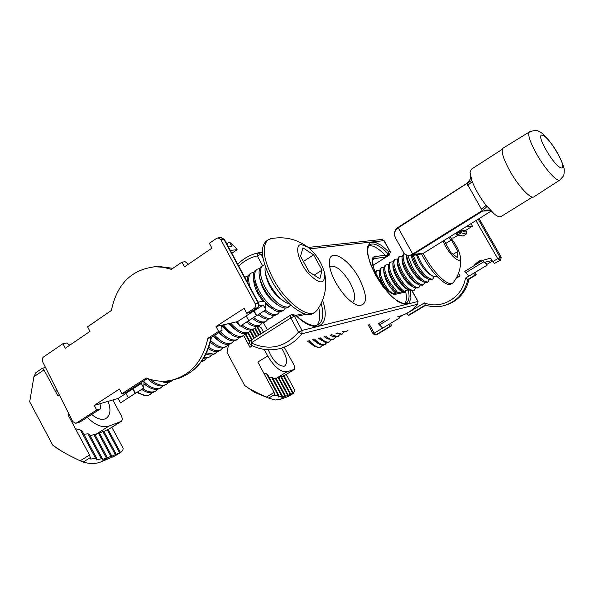 <?xml version="1.0" encoding="UTF-8"?>
<svg xmlns="http://www.w3.org/2000/svg" width="594" height="594" viewBox="0 0 594 594"><rect width="100%" height="100%" fill="white"/><g stroke="black" fill="none" stroke-linecap="round" stroke-linejoin="round"><path stroke-width="0.89" d="M359.11 278.334C367.909 296.451 367.627 305.502 358.249 305.479C350.616 302.799 343.102 295.136 335.707 282.492C330.88 273.418 328.801 266.053 329.477 260.41C330.895 248.062 349.153 259.556 359.11 278.334M352.242 302.42L352.799 302.123C355.969 298.923 355.049 292.441 350.029 282.677C342.419 270.307 335.759 264.917 330.049 266.498L329.722 266.758M322.579 300.23C331.497 325.378 316.802 335.981 296.235 315.808L293.124 314.412L296.235 315.808L294.364 316.223L302.042 330.427L417.901 301.485L411.568 290.147L407.454 290.043L405.331 291.342L405.732 291.996L396.094 294.156C386.256 297.446 363.855 257.039 375.208 256.601L374.762 258.568L373.589 259.014C372.794 256.757 371.035 266.892 378.289 278.207C384.778 289.842 394.758 295.136 394.698 293.436L394.557 293.466M375.208 256.601L385.209 255.197L385.647 256.036L387.741 254.715L387.785 253.497C379.841 245.419 373.782 242.478 369.609 244.698C365.51 249.562 368.013 260.528 377.116 277.598C382.439 286.36 388.105 293.332 394.126 298.522C400.074 302.754 404.165 304.262 406.385 303.037C409.021 301.113 409.689 296.911 408.397 290.421M385.209 255.197C378.497 248.307 372.995 245.136 368.688 245.678M404.848 303.586C406.526 301.24 406.823 297.379 405.732 291.996M316.773 325.408C319.869 321.874 320.53 315.978 318.763 307.744M404.7 291.216L408.323 289.189L410.357 290.421L410.951 298.218L408.932 303.074L404.469 304.306L398.062 301.663L390.481 295.389L382.699 286.234L375.727 275.378L370.5 264.256L367.671 254.306L367.575 246.807L370.151 242.627L375.014 242.196L381.526 245.463L388.892 251.96L388.431 255.138L385.447 257.024L374.762 258.568L373.084 259.63M405.331 291.342L404.744 291.209L407.484 289.53M381.667 239.479L383.902 240.607L390.147 251.789L388.892 251.96L387.785 253.497M385.647 256.036L385.447 257.024M471.317 169.26L470.047 172.498L471.963 180.873C475.029 188.862 479.625 196.874 485.744 204.9L494.201 213.937C497.423 216.528 499.74 217.374 501.136 216.476L532.476 197.082M503.2 148.055L503.044 148.151C500.757 151.002 503.229 158.954 510.461 172C519.015 186.969 531.103 199.584 533.984 196.807L559.793 180.064M403.757 252.784L404.039 253.282C406.029 255.955 408.917 256.214 412.711 254.061L482.217 210.58L466.899 183.323L397.987 227.428L412.711 254.061L413.164 254.507L482.662 211.048L482.217 210.58C485.031 208.553 486.575 207.12 486.835 206.274M397.965 227.45C395.374 229.239 394.268 231.734 394.646 234.942M471.77 180.338L398.077 227.896C394.542 230.465 393.725 233.91 395.634 238.216L396.035 238.951M410.254 255.739L418.963 254.559L423.745 253.089L491.097 211.115L423.789 253.059M420.983 254.239L423.774 253.081L413.164 254.507L409.08 255.903L404.9 254.299M490.392 210.684L483.137 211.048L487.073 209.853M483.137 211.048L488.268 209.972L491.052 211.033M481.355 209.147L486.115 205.383M467.708 185.321L472.252 181.653M470.76 177.131L469.535 180.635L466.981 183.279M181.927 262.117L171.391 269.342L163.15 267.241L154.841 266.78C131.311 269.654 116.84 284.214 111.412 310.462L87.585 326.789L89.954 331.407L65.273 348.255L62.949 343.681L43.288 357.157L42.33 358.397L42.508 361.508L72.758 421.584L75.809 423.299L76.478 423.01L96.629 410.023L94.268 405.368L119.468 389.048L121.874 393.748L146.295 377.999C154.551 381.281 162.897 382.053 171.317 380.316C190.756 375.208 202.918 361.219 207.796 338.357L218.599 331.385L216.03 326.529L244.127 308.331L246.755 313.238L254.165 308.457C255.672 307.232 256.014 305.635 255.175 303.668L220.812 239.597L218.124 237.867L216.595 238.35L209.37 243.302L211.954 248.129L184.459 266.899L181.927 262.117L185.187 261.761L188.387 264.219M228.452 246.948L231.979 246.733L229.47 242.062L226.804 243.874M253.831 310.974L246.198 315.882L248.723 320.612L256.363 315.711L253.831 310.974L263.298 305.019L258.917 305.747M216.03 326.529L237.503 321.621L246.25 315.986M263.298 305.019L265.852 309.771L256.69 315.644L254.15 310.907M248.723 320.612L240.006 326.329L237.503 321.621M132.789 388.884L125.921 393.302L128.245 397.832L135.12 393.421L132.789 388.884L141.379 383.486L138.899 384.103M94.268 405.368L118.169 398.426L125.973 393.406M141.379 383.486L143.726 388.038L135.484 393.325L133.153 388.78M128.245 397.832L120.478 402.94L118.169 398.426M218.599 331.385L222.022 330.568L221.844 327.309L220.879 325.497M96.629 410.023L100.468 408.858L100.586 405.583L99.703 403.846M230.309 250.401L237.125 249.71L231.846 253.267M69.84 345.136L66.565 342.983L62.949 343.681M125.861 392.441L147.535 378.482M121.874 393.748L125.297 392.812M207.796 338.357L210.952 337.637L221.718 330.702M250.26 312.318L257.165 307.87L254.165 308.457M246.755 313.238L249.777 312.63M229.47 242.062L235.439 247.438L237.125 249.71M258.048 302.071L264.842 301.232L265.659 303.638L265.852 309.771M143.726 388.038L144.097 380.761M249.042 320.537L256.363 315.711M128.608 397.728L135.12 393.421M211.39 337.355L210.952 337.637C206.177 360.098 194.275 373.975 175.223 379.284M91.758 414.471C96.696 418.651 101.121 420.121 105.041 418.889L106.46 418.169C110.469 414.857 111.011 409.266 108.086 401.388M59.252 394.772L57.804 395.723L44.001 369.913L33.917 376.707L29.7 401.782L52.769 445.188C56.541 448.218 62.452 451.848 70.515 456.081L80.138 460.833L89.494 455.004L90.719 459.036L96.696 458.264L96.763 459.964L102.309 458.479L102.109 459.682L107.269 457.573L94.795 434.311L90.117 435.721M94.788 434.303L107.262 457.566L106.809 458.338L101.18 461.805L114.672 456.095L120.827 452.309L111.182 456.489L111.702 455.813L106.809 458.338M115.154 454.38L102.844 431.467L103.735 431.103L116.016 453.987M119.446 452.576L107.202 429.796L108.078 429.44L120.3 452.183M110.811 456.207L98.441 433.152L95.099 434.89M120.827 452.309L122.832 450.438L123.136 448.277L111.858 427.286M107.202 429.796L103.95 431.496M102.844 431.467L99.554 433.182M101.247 458.583L87.994 433.835L83.821 434.214M89.494 455.004L68.162 415.102L69.171 414.456M95.5 458.152L80.457 430.041L75.431 428.697M98.441 433.152L99.339 432.781L111.679 455.813M87.994 433.835L89.241 434.08L102.279 458.449M80.457 430.041L82.106 431.006L96.651 458.219M42.865 368.287L45.315 367.085M90.474 457.536L83.182 462.073C90.006 464.055 96.005 463.966 101.18 461.805M112.83 399.992L121.243 415.577C122.55 418.287 122.542 420.233 121.213 421.406L108.925 426.106C102.398 428.103 95.189 425.178 87.303 417.337M61.345 450.98L52.769 445.188M42.412 368.28L44.001 369.913M55.561 391.528L56.185 391.097M33.917 376.707L35.967 372.564M83.182 462.073L80.138 460.833M268.332 349.784C272.639 360.484 277.903 365.963 284.125 366.231L284.875 365.882C287.927 362.429 286.813 356.511 281.519 348.121M285.372 395.842L275.868 378.036L273.106 378.794M228.653 344.386L226.99 352.279L244.624 385.439C248.188 388.313 255.457 392.196 266.424 397.082L274.131 392.441L274.547 395.797L278.794 395.396L278.415 396.992L282.35 396.05L281.756 397.252L285.424 395.849L279.989 399.472L288.157 396.532L293.317 393.124L284.637 396.695M290.169 394.275L280.717 376.685L281.281 376.47L290.674 394.052M292.768 393.347L283.353 375.839L283.91 375.623L293.273 393.124M287.548 395.21L278.059 377.539L276.121 378.512M293.25 393.495L294.802 390.31L286.234 374.391M283.353 375.839L281.452 376.796M280.717 376.685L278.801 377.65M281.675 396.079L271.54 377.175L269.119 377.331M274.131 392.441L257.855 362.043L267.723 355.954L264.196 349.391M278.037 395.27L266.543 373.826L263.729 373.017M278.059 377.539L278.623 377.324L288.06 394.988M271.54 377.175L272.342 377.376L282.284 396.005M266.543 373.826L267.612 374.524L278.705 395.314M257.544 326.596L258.791 326.5L260.989 327.48L263.536 332.217M252.383 345.753L249.955 347.275L243.629 335.462M274.673 394.49L268.666 398.099L275.171 400L279.989 399.472M284.288 347.334L294.097 365.154L294.49 369.386L287.102 371.755C280.895 372.408 274.435 367.144 267.723 355.954M268.718 398.121L254.291 392.255L244.624 385.439M249.673 343.05L248.233 343.956M268.666 398.099L266.424 397.082M309.236 340.577C313.625 345.582 317.33 347.794 320.344 347.215L322.46 345.322M308.91 340.666C311.924 344.201 314.753 346.391 317.411 347.245L321.057 346.926M307.425 341.067L314.063 346.042L316.587 346.948M313.387 339.456L320.322 344.817L323.225 345.292L325.349 344.312M312.815 339.612L317.567 343.265M314.612 339.122C318.614 343.332 321.955 345.159 324.636 344.609L326.745 342.701M318.829 337.986L325.156 342.374L327.554 342.671L329.648 341.699M318.339 338.112L322 340.704M320.077 337.644C323.648 341.06 326.603 342.508 328.95 341.988L331.044 340.065M324.391 336.479L327.74 338.944L333.123 339.582L333.969 339.07M324.034 336.575L326.448 338.127M325.668 336.13C328.734 338.751 331.266 339.827 333.271 339.36L335.358 337.422M330.086 334.934L332.18 336.338L337.451 336.954L338.298 336.434M331.4 334.578L337.607 336.724L339.679 334.771M335.981 333.338L341.795 334.311L342.641 333.791M337.362 332.967L341.958 334.073L344.023 332.105M342.248 331.645L346.154 331.66L347.007 331.14M343.77 331.237L346.324 331.415L348.077 330.071M376.061 271.094L375.148 272.067M379.299 270.255L376.96 270.53L375.668 273.24M380.568 268.28L379.143 271.993C379.269 275.482 380.732 279.789 383.516 284.912L384.845 287.184M379.18 272.743L379.291 275.111L381.563 283.16M383.835 267.456L381.474 267.708C379.083 270.181 380.108 275.705 384.548 284.274L389.144 291.179M385.09 265.451L383.694 269.067C383.813 272.557 385.283 276.893 388.105 282.076L396.384 293.065M383.724 269.81L383.835 272.215C384.957 279.856 388.907 286.857 395.686 293.213M388.379 264.657L385.996 264.887C383.635 267.337 384.689 272.854 389.144 281.437L397.78 292.753M389.627 262.615L388.261 266.134C388.372 269.624 389.857 273.99 392.708 279.232C395.782 284.623 399.086 288.773 402.635 291.676M388.29 266.862L388.394 269.312C388.149 275.468 396.777 289.352 402.331 291.743M392.946 261.843L390.54 262.043C388.209 264.486 389.278 269.995 393.755 278.586C396.978 284.229 400.423 288.484 404.091 291.357M394.178 259.771L392.842 263.194C392.946 266.684 394.446 271.079 397.334 276.381C400.638 282.15 404.15 286.464 407.863 289.315M412.288 291.134L414.27 290.228M392.864 263.907L392.968 266.394C392.693 272.549 401.499 286.679 407.039 288.988L407.736 289.375M397.527 259.021L395.099 259.199C392.797 261.62 393.889 267.129 398.381 275.727C401.856 281.771 405.502 286.189 409.325 288.974M411.805 290.273L414.382 290.154L415.518 288.135M398.745 256.92L397.438 260.246C397.535 263.736 399.049 268.154 401.975 273.515C406.185 280.739 410.387 285.484 414.582 287.763L417.946 287.986L418.881 287.422M397.46 260.944L397.557 263.469C397.26 269.602 406.185 283.925 411.716 286.197L413.565 287.206M402.131 256.192L399.673 256.341C397.401 258.746 398.522 264.256 403.029 272.861C408.88 282.536 413.966 287.466 418.28 287.644L418.993 287.355L420.114 285.298M403.333 254.054L402.049 257.284C402.138 260.773 403.668 265.221 406.63 270.634C410.885 277.925 415.109 282.707 419.297 284.972L422.572 285.179L423.507 284.608M402.071 257.974L402.16 260.536C401.841 266.639 410.892 281.17 416.401 283.397L418.295 284.422M404.202 253.519C402.041 255.969 403.207 261.457 407.684 269.988C413.55 279.677 418.629 284.623 422.913 284.823L423.619 284.541L424.732 282.447M406.749 255.546C407.172 258.939 408.687 263.008 411.3 267.753C415.607 275.104 419.847 279.908 424.027 282.165L427.205 282.358L428.148 281.779M406.719 255.531L406.779 257.588C406.437 263.669 415.614 278.393 421.109 280.591L423.039 281.63M407.937 255.851L412.362 267.1C418.243 276.804 423.307 281.771 427.561 281.994L428.259 281.712L429.358 279.581M411.976 255.502L415.993 264.857C420.344 272.275 424.599 277.108 428.779 279.343L431.86 279.522L432.811 278.95M411.464 255.576C411.872 262.132 420.671 275.713 425.831 277.769L427.799 278.824M413.179 255.338L417.055 264.196C422.95 273.923 428.007 278.905 432.224 279.158L432.922 278.883L433.999 276.707M417.359 254.774L420.701 261.947C425.096 269.431 429.373 274.294 433.538 276.514L437.028 276.381M416.55 254.885C419.81 264.211 424.487 270.894 430.568 274.933L432.573 276.002M423.18 253.415L425.104 257.002C434.288 273.634 448.292 286.65 452.71 283.063L453.482 282.343C459.207 274.71 461.493 266.157 460.357 256.69C459.147 250.364 455.65 243.74 449.873 236.813M421.599 254.069L423.648 257.9C432.826 274.525 446.837 287.526 451.277 283.925L452.524 283.175M443.094 241.038C448.017 254.106 461.917 266.543 460.357 256.69M448.455 237.697L451.373 239.976L457.877 251.425L457.588 257.714L450.668 252.42L444.082 240.422M453.155 254.321L457.877 251.425M445.626 243.533L451.373 239.976M137.526 392.018C141.817 394.861 145.597 395.864 148.864 395.025L152.554 392.545M137.207 392.218L141.788 394.639C145.33 395.916 148.262 395.804 150.586 394.29M136.843 392.448L139.62 393.674M141.61 389.397C147.037 392.953 151.492 393.659 154.967 391.52L155.836 390.971M142.805 388.632C147.097 391.498 150.869 392.523 154.128 391.698L156.163 390.77L157.804 389.211M144.052 383.769L145.641 385.075C151.559 389.441 156.43 390.473 160.239 388.194L161.115 387.637M144.186 382.009C149.866 387.236 154.945 389.352 159.415 388.357L161.434 387.436L163.083 385.862M147.512 378.564L151.284 381.912C157.083 386.1 161.828 387.08 165.526 384.845L166.409 384.288M147.453 378.601L148.366 379.41M150.46 379.447C155.828 384.095 160.58 385.944 164.724 385.001L166.728 384.088L168.384 382.499M161.026 381.2C165.028 383.026 168.302 383.123 170.842 381.489L171.733 380.925M164.152 381.207L170.055 381.623L173.032 379.915M201.166 361.887L204.188 360.409M201.648 361.226L204.484 360.216L206.17 358.501M203.519 358.442L209.682 356.935M204.084 357.514L208.071 357.581L209.979 356.742L211.664 355.012M206.014 354.009C209.4 355.412 212.14 355.42 214.248 354.046L215.199 353.445M206.564 352.888L213.602 354.083L215.496 353.252L217.181 351.5M208.346 348.693L208.687 348.916C213.313 351.752 217.01 352.294 219.78 350.549L220.745 349.94M208.843 347.356C212.83 350.133 216.275 351.203 219.156 350.571L221.042 349.747L222.728 347.973M210.365 342.322L214.538 345.493C219.052 348.225 222.653 348.73 225.341 347.03L226.314 346.413M210.321 342.486L211.687 343.443M210.759 340.689C216.142 345.671 220.797 347.787 224.74 347.045L226.604 346.228L228.296 344.431M213.394 336.122L220.404 342.055C224.807 344.676 228.319 345.159 230.932 343.495L231.912 342.879M213.046 336.353L217.545 340.028M214.679 335.298C220.649 341.52 225.876 344.253 230.346 343.495L232.202 342.693L233.895 340.874M219.06 332.484L226.292 338.595C230.591 341.112 234.006 341.565 236.546 339.946L237.533 339.323M218.674 332.729L223.433 336.59M220.344 331.652C226.321 337.904 231.534 340.666 235.981 339.931L237.823 339.137L239.516 337.295M221.807 325.282L232.202 335.113C236.39 337.533 239.724 337.956 242.189 336.382L243.184 335.751M221.154 325.43L229.336 333.123M223.448 324.903C230.22 333.227 236.286 337.043 241.639 336.353L243.466 335.573L245.159 333.702M229.098 323.582L238.142 331.608C242.218 333.939 245.456 334.333 247.854 332.796L248.856 332.165M228.452 323.73L235.269 329.64M230.769 323.188C237.073 330.257 242.597 333.442 247.327 332.759L249.138 331.987L250.831 330.093M236.561 321.844L238.825 324.109M240.808 325.816L244.097 328.088C248.069 330.323 251.217 330.695 253.541 329.202L254.559 328.556M235.967 321.978L239.189 324.784M240.748 325.854L241.216 326.136M242.107 324.985C246.391 328.334 250.037 329.722 253.044 329.143L254.841 328.385L256.534 326.462M246.569 322.126L250.074 324.547C253.942 326.693 257.009 327.042 259.266 325.586L260.283 324.94M246.473 322.186L247.201 322.624M247.876 321.287C252.16 324.666 255.791 326.076 258.784 325.512L260.566 324.762L262.258 322.817M252.353 318.414L256.073 320.983C259.845 323.047 262.823 323.366 265.006 321.948L266.038 321.302M252.235 318.495L253.244 319.112M253.668 317.575C257.952 320.983 261.575 322.408 264.545 321.866L266.312 321.124L268.005 319.156M258.175 314.686L262.095 317.396C265.763 319.379 268.659 319.683 270.782 318.302L271.822 317.642M258.011 314.79L259.318 315.585M248.233 275.943L244.795 277.376M259.489 313.84C263.773 317.278 267.389 318.733 270.344 318.206L272.089 317.471L273.782 315.473M264.018 310.944L268.146 313.795C271.71 315.696 274.525 315.978 276.581 314.634L277.628 313.974M250.148 273.737L249.888 273.916C247.906 275.378 247.104 278.178 247.49 282.298L247.498 282.425M263.825 311.063L265.407 312.036M254.009 272.186L251.188 273.054C248.322 275.364 247.95 280.078 250.067 287.206M265.34 310.098C269.617 313.558 273.225 315.035 276.165 314.523L277.895 313.803L279.588 311.768M255.917 269.958L255.658 270.129C253.735 271.547 252.947 274.257 253.296 278.267L258.034 292.211L264.137 301.321M265.563 302.985L274.213 310.172C277.68 311.991 280.413 312.251 282.41 310.952L283.464 310.283M253.608 280.398L253.824 281.86C254.692 288.29 257.833 294.817 263.224 301.433M265.674 304.054L271.525 308.457M259.816 268.406L256.972 269.268C253.111 272.995 253.913 280.353 259.37 291.35C267.159 304.358 274.703 310.848 282.009 310.825L283.732 310.113L285.417 308.056M261.716 266.157L261.464 266.32C259.593 267.701 258.821 270.329 259.14 274.213C259.571 278.452 261.167 283.175 263.944 288.394C268.77 296.978 274.228 303.022 280.309 306.526C283.68 308.271 286.33 308.516 288.261 307.247L289.33 306.578M259.43 276.299L259.645 277.866C261.947 289.219 267.768 298.099 277.116 304.522L277.658 304.863M264.672 264.694L262.778 265.459C258.962 269.156 259.801 276.514 265.28 287.526C273.092 300.564 280.628 307.091 287.89 307.105L290.808 305.168M265.162 266.194L265.006 270.151C265.421 274.428 267.048 279.232 269.876 284.556C274.792 293.265 280.309 299.369 286.427 302.858L289.649 304.106M265.28 272.186L265.503 273.864C267.812 285.365 273.708 294.357 283.175 300.846L283.821 301.247M271.428 238.55L268.028 239.872C261.612 246.131 263.239 258.954 272.913 278.334C285.113 301.529 307.157 318.622 315.228 312.043L317.085 310.224C324.985 298.856 327.472 286.405 324.547 272.869C321.621 262.385 316.001 253.779 307.699 247.037L301.158 244.542C294.297 244.795 298.188 261.434 308.086 273.158C319.824 284.882 325.312 284.786 324.547 272.869M266.676 240.77L266.246 241.06C259.801 247.334 261.412 260.165 271.072 279.529C283.256 302.71 305.309 319.765 313.409 313.179L314.768 312.333M313.632 254.841L322.015 270.144L319.891 278.794L309.11 271.926L300.557 256.252L302.947 247.817L313.632 254.841L303.4 261.457M314.174 275.148L322.015 270.144M492.396 261.1L486.798 264.478M479.106 218.592L501.269 257.247L500.549 260.187L494.423 263.417L492.084 260.558L485.432 262.088L487.162 265.117L468.948 276.106L464.783 271.413L482.655 260.365L464.783 271.413M402.992 315.058L399.45 317.203M389.486 318.859L379.447 324.94L382.788 328.081L399.792 317.82L398.975 316.342M425.794 305.19L409.556 314.969L408.219 315.332L406.363 313.543M477.643 262.065L474.925 264.419L478.133 262.474L481.006 260.001L477.828 261.932M481.006 260.001L482.64 260.372M492.084 260.558L490.696 258.138L482.655 260.365M465.592 230.479L461.545 230.717L466.639 232.306L465.592 230.479L472.445 226.217L471.079 223.812M466.639 232.306L466.223 234.081L463.075 236.041L457.246 234.949M450.92 238.023L453.556 237.964L458.071 235.157M456.199 278.267L460.083 275.92L458.553 273.21M383.457 320.493L378.519 323.693L384.066 320.329M388.617 324.569L390.347 326.091L375.972 334.749L377.383 334.333L375.638 334.905M390.496 323.485L391.728 325.698L390.347 326.091M391.728 325.698L377.383 334.333M473.626 273.285L475.304 274.933L467.916 279.38C464.382 293.577 455.925 302.45 442.56 305.999C436.716 307.247 430.94 306.912 425.237 305.004L424.368 302.918C441.624 309.875 462.474 297.601 465.421 278.148L467.916 279.38L469.111 279.113C465.726 292.864 457.61 301.641 444.758 305.435M475.163 272.356L476.485 274.673L475.304 274.933M476.485 274.673L469.111 279.113M379.447 324.94L378.519 323.693M482.744 260.521L487.162 265.117M465.845 226.856L472.445 226.217M398.27 316.505L399.792 317.82M456.259 234.014L460.261 231.749L460.06 231.4L456.89 233.383M460.06 231.4L461.545 230.717M393.911 321.369L388.751 324.487M480.85 268.978L475.326 272.252M396.094 294.156L394.698 293.436L404.826 291.194M318.146 324.851L318.577 324.584C323.077 321.094 323.938 314.04 321.176 303.415M251.195 340.058L251.24 345.188C259.949 349.569 268.948 350.831 278.237 348.968C287.644 346.881 295.515 341.825 301.841 333.813L302.042 330.427L298.485 332.165L290.8 317.939L251.165 342.938C269.327 351.017 285.098 347.431 298.485 332.165L301.841 333.813L417.716 304.202L417.901 301.485L417.849 304.113C412.488 310.647 405.821 314.805 397.846 316.602C405.754 314.827 412.37 310.692 417.716 304.202L417.901 303.928M372.965 265.384L389.412 255.004L390.325 251.819L384.08 240.637L309.942 248.819M262.422 254.098L260.863 254.269L263.016 258.249M262.541 265.615L257.291 255.888C250.23 257.484 244.052 260.907 238.758 266.142M389.649 254.833L388.431 255.138L387.741 254.715M306.289 314.226L297.082 316.298M251.173 345.151C249.228 343.562 249.161 341.899 250.98 340.154L290.525 315.162L291.624 314.738L294.364 316.223L290.8 317.939L290.525 315.162L293.124 314.412M257.291 255.888L260.863 254.269L257.996 252.888L257.291 255.888M262.325 252.405L257.996 252.888C250.23 254.67 243.481 258.464 237.756 264.271M408.323 289.189L409.288 288.981L411.746 290.162L409.058 289.026M408.316 289.196L407.454 290.043M529.544 131.875L529.403 131.957C527.442 134.593 530.071 142.322 537.273 155.145C545.775 169.869 557.402 182.507 559.912 179.982L563.238 176.232C563.855 175.586 564.203 173.545 564.285 170.099C564.285 168.889 563.439 163.966 556.994 152.161C550.319 140.563 541.468 131.816 539.3 131.63C537.451 130.056 534.154 130.16 529.403 131.957L503.044 148.151M546.658 150.876C559.615 173.225 569.735 173.619 556.749 152.057C544.468 130.658 533.427 128.571 546.658 150.876M76.478 423.01L80.034 421.963L100.126 409.021M255.175 303.668L258.167 303.103L223.938 239.345L220.812 239.597M172.854 268.339L158.19 266.409L153.742 266.847M220.864 237.652L224.428 239.449L221.265 237.622L218.124 237.867M224.458 239.501L258.62 303.133L258.167 303.103C258.999 305.064 258.665 306.653 257.165 307.87L257.454 307.751C259.036 306.511 259.422 304.967 258.62 303.133L258.635 303.17M80.628 421.577L76.01 423.24M106.319 457.87L93.785 434.496M108.153 429.573L120.842 421.599M108.925 426.106L95.07 434.83M253.876 338.32L250.052 331.192M250.43 330.717L254.351 338.023M258.531 335.38L254.789 328.415M255.227 328.081L258.991 335.09M260.825 333.932L256.794 326.44M257.365 326.358L261.286 333.642M284.823 396.012L275.23 378.126M256.214 336.85L252.413 329.774M252.925 329.559L256.682 336.553M248.255 332.543L251.997 339.516M245.671 333.642L249.866 341.476M251.514 339.813L247.78 332.848M249.658 342.293L245.107 333.798M294.49 369.386L283.977 375.757L294.282 369.483M287.102 371.755L276.084 378.437M406.467 313.721L424.368 302.918M465.421 278.148L468.896 276.054M492.723 261.679L497.735 258.657L475.92 220.574M369.32 324.317L374.198 333.182L382.736 328.037M478.2 219.156L500.148 257.462L501.269 257.247M500.549 260.187L494.423 263.417M425.319 305.034L408.219 315.332M483.724 261.82L465.718 272.713M499.428 260.402L500.148 257.462L497.735 258.657L499.428 260.402M375.972 334.749L374.198 333.182L373.188 333.947L375.972 334.749M466.223 234.081L461.234 232.811L458.063 234.786L463.075 236.041M474.955 265.028L474.925 264.419L474.346 265.399M479.291 262.399L478.133 262.474L478.17 263.083M456.444 234.333L457.113 234.92L458.063 234.786L457.083 233.724L456.444 234.333M460.261 231.749L461.234 232.811L461.731 231.044L460.261 231.749M356.771 304.989L358.249 305.479M329.38 261.145L329.477 260.41M318.577 324.584L315.169 325.668C315.355 326.418 305.583 324.821 296.131 315.399M263.38 322.661L267.367 329.796M372.965 265.414L389.545 254.952L390.325 251.819M308.234 247.431L381.912 239.449L384.08 240.637M418.065 301.485L411.739 290.154M296.012 315.295L303.868 313.558M471.161 169.364L502.301 149.294M395.73 238.394C393.577 234.459 394.334 230.806 397.987 227.428L466.899 183.323C472.846 176.915 469.765 177.665 470.604 176.5M403.727 252.74L396.05 238.974M403.972 253.17L406.905 255.598L409.08 255.903M491.208 211.197L488.268 209.972M154.841 266.78L158.19 266.409L172.936 268.288M250.074 312.503L257.402 307.781M79.559 422.193L100.468 408.858M211.234 337.518L221.978 330.598M211.412 337.407C207.165 358.16 196.317 371.785 178.861 378.267M125.631 392.649L147.602 378.504M103.735 431.103L116.038 453.994M108.078 429.44L120.315 452.19M111.702 455.813L99.339 432.781M102.309 458.464L89.234 434.066M96.688 458.256L82.113 431.029M121.191 452.101L114.813 456.021M42.501 368.154L35.907 372.601M55.985 391.223L57.098 390.488M108.167 429.603L121.131 421.458M250.46 330.68L254.388 338.001M255.264 328.059L259.029 335.068M257.41 326.351L261.323 333.62M275.868 378.036L285.417 395.849M281.281 376.47L290.726 394.045M283.91 375.623L293.317 393.124M288.105 394.98L278.623 377.324M282.35 396.042L272.342 377.383M278.786 395.381L267.627 374.547M256.719 336.531L252.962 329.536M252.027 339.493L248.292 332.521M249.888 341.431L245.708 333.635M293.495 393.362L288.238 396.495M329.989 334.964L330.91 335.536M375.943 271.168L376.96 270.53M380.45 268.347L381.474 267.708M384.971 265.525L385.996 264.887M389.508 262.689L390.54 262.043M394.067 259.845L395.099 259.199M398.633 256.987L399.673 256.341M403.222 254.121L404.195 253.512M244.743 277.287L245.441 276.826M249.888 273.916L251.188 273.054M255.658 270.129L256.972 269.268M261.464 266.32L262.778 265.459M266.246 241.06L268.028 239.872M307.699 247.037C296.458 238.877 284.014 236.122 270.367 238.766M373.188 333.947L368.08 324.658M474.316 265.421L477.687 262.028M456.185 233.999L457.113 234.92"/></g></svg>
